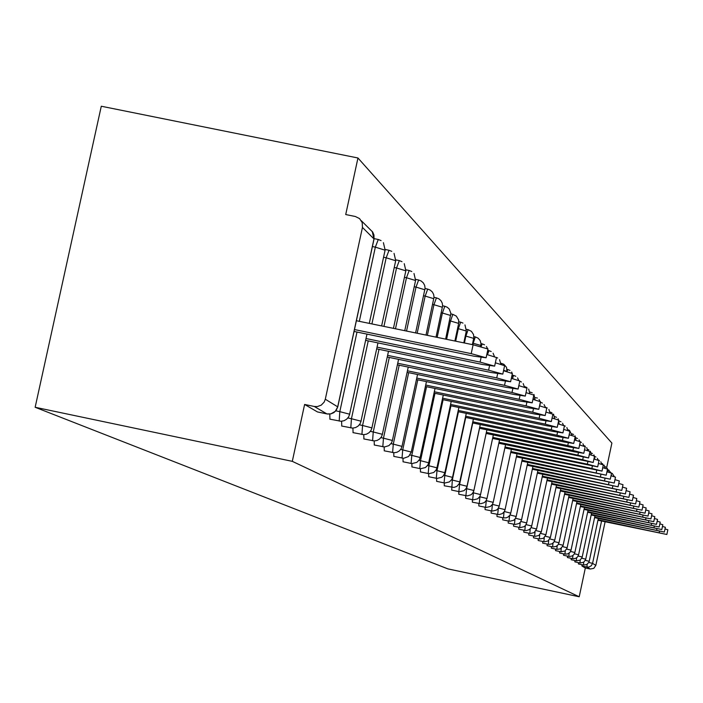 <?xml version="1.0" encoding="UTF-8"?>
<svg xmlns="http://www.w3.org/2000/svg" width="703" height="703" viewBox="0 0 703 703"><rect width="100%" height="100%" fill="white"/><g stroke="black" fill="none" stroke-linecap="round" stroke-linejoin="round"><path stroke-width="1.05" d="M606.671 467.627L611.891 443.066L357.959 157.99L101.285 106.232L35.15 407.274L447.899 568.885L579.21 596.768L292.299 461.344L35.15 407.274M362.449 227.429L325.304 399.225L337.695 406.835L373.97 238.915L362.449 227.429L362.212 222.614L359.584 218.607L355.366 216.506L345.718 214.547L357.959 157.99M317.598 411.967L326.913 413.909L314.267 406.466L304.61 404.453L292.299 461.344M317.466 411.94L304.61 404.453M314.267 406.466L317.369 406.58L321.253 405.13L324.145 402.134L325.304 399.225M601.566 521.02L592.567 563.367L595.836 565.379L605.107 521.767M579.21 596.768L585.335 567.98L581.935 566.003L581.97 564.711M583.736 562.207L583.472 565.027L578.437 563.964L578.464 562.637M580.221 560.036L579.949 562.954L574.852 561.873L574.878 560.519M576.618 557.804L576.337 560.827L571.179 559.737L571.205 558.34M567.435 557.549L567.444 556.117M563.578 555.3L563.578 553.832M559.614 552.989L559.623 551.486M561.284 548.287L560.959 551.767L555.537 550.625L555.555 549.078M557.198 545.739L556.855 549.351L551.363 548.191L551.38 546.609M547.11 545.704L547.101 544.069M542.707 543.138L542.707 541.459M538.19 540.51L538.182 538.779M539.737 534.79L539.315 539.016L533.515 537.795L533.542 536.029M528.77 535.018L528.761 533.19M523.867 532.162L523.849 530.282M518.814 529.218L518.788 527.276M513.612 526.187L513.585 524.192M508.251 523.058L508.225 521.002M502.733 519.842L502.698 517.724M504.06 511.986L503.453 517.883L497.003 516.52L497.003 514.341M491.169 513.111L491.133 510.853M485.114 509.578L485.07 507.25M478.866 505.94L478.813 503.524M472.407 502.179L472.354 499.684M465.729 498.286L465.676 495.712M458.831 494.271L458.769 491.599M451.695 490.105L452.319 480.008L465.738 417.459M444.305 485.808L444.226 482.935M436.651 481.344L436.572 478.365M428.725 476.722L428.628 473.62M420.491 471.924L420.394 468.699M411.958 466.95L411.853 463.585M403.091 461.783L402.977 458.259M393.873 456.414L393.75 452.723M384.286 450.825L384.154 446.95M374.312 445.017L374.172 440.939M363.917 438.953L363.767 434.656M353.073 432.644L352.924 428.101M341.763 426.053L341.605 421.246M329.953 419.164L329.777 414.067M585.335 567.98L590.248 569.017L586.908 567.057L581.935 566.003M595.836 565.379L593.798 568.358L590.248 569.017M612.19 473.374L614.378 476.678M354.066 331.447L473.866 356.175L486.116 357.792L471.203 353.635L354.479 329.558M471.203 353.635L473.11 344.778L487.996 349.013M473.11 344.778L356.386 320.726M365.622 340.349L482.636 364.514L494.64 366.131L480.087 362.098L366.017 338.538M486.819 354.505L496.485 357.537M376.676 348.864L491.028 372.502L502.803 374.101L488.594 370.182L377.054 347.133M495.351 362.801L504.605 365.701M387.256 357.019L499.068 380.147L510.615 381.747L496.731 377.933L387.617 355.358M503.524 370.736L512.373 373.513M397.397 364.839L506.766 387.485L518.102 389.067L504.534 385.349L397.74 363.249M511.336 378.346L519.833 380.964L518.102 389.067M407.116 372.335L514.165 394.515L525.29 396.088L512.012 392.476L407.441 370.806M518.832 385.648L526.978 388.179M416.448 379.541L521.257 401.272L532.189 402.828L519.201 399.313L416.765 378.073M526.02 392.652L533.841 395.077M425.412 386.465L528.085 407.766L538.814 409.313L526.099 405.877L425.71 385.051M532.927 399.374L540.44 401.712M434.023 393.118L534.649 414.014L545.194 415.543L532.733 412.195L434.322 391.764M539.553 405.851L546.785 408.083M442.319 399.532L540.959 420.025L551.328 421.545L539.122 418.276L442.6 398.223M545.932 412.072L552.892 414.225M450.298 405.701L547.048 425.807L557.242 427.319L545.273 424.129L450.57 404.445M552.075 418.065L558.78 420.113L557.242 427.319M457.996 411.65L552.91 431.396L562.936 432.89L551.205 429.77L458.251 410.438M557.98 423.839L564.447 425.807L562.936 432.89M465.412 417.389L558.569 436.774L568.428 438.259L556.917 435.21L465.658 416.22M563.674 429.41L569.913 431.308L568.428 438.259M472.565 422.925L564.026 441.967L573.727 443.444L562.435 440.456L472.803 421.8M569.166 434.779L575.186 436.607L573.727 443.444M479.472 428.276L569.298 446.985L578.85 448.444L567.76 445.526L479.71 427.187M574.474 439.973L580.283 441.73L578.85 448.444M486.142 433.443L574.395 451.836L583.798 453.286L572.91 450.421L486.371 432.389M579.588 444.981L585.204 446.677L583.798 453.286M492.592 438.435L588.578 457.961L577.884 455.157L492.812 437.415M584.536 449.823L589.958 451.467L588.578 457.961M498.831 443.268L593.2 462.477L582.699 459.736L499.042 442.284M589.316 454.507L594.562 456.089L593.2 462.477M504.868 447.952L597.682 466.854L587.356 464.165L505.07 446.994M593.938 459.041L599.018 460.57L597.682 466.854M510.712 452.477L602.014 471.098L591.864 468.462L510.905 451.554M598.411 463.426L603.332 464.911L602.014 471.098M516.371 456.871L606.214 475.202L516.564 455.975M602.743 467.68L607.515 469.112L606.214 475.202M521.854 461.124L610.292 479.182L522.039 460.254M607.164 471.854L611.566 473.181L610.292 479.182M527.171 465.254L614.237 483.04L527.355 464.411M611.012 475.79L615.494 477.135L614.237 483.04M532.329 469.261L618.069 486.792L532.505 468.444M614.958 479.666L619.308 480.966L618.069 486.792M537.338 473.145L621.786 490.422L537.505 472.354M618.781 483.427L623.007 484.692L621.786 490.422M542.198 476.924L625.398 493.954L542.365 476.151M622.498 487.082L626.601 488.304L625.398 493.954M546.925 480.588L628.913 497.381L547.083 479.841M626.109 490.624L630.09 491.81L628.913 497.381M551.512 484.156L632.322 500.721L551.67 483.427M629.616 494.077L633.491 495.228L632.322 500.721M555.976 487.618L635.635 503.963L556.126 486.915M633.016 497.425L636.786 498.541L635.635 503.963M560.309 490.993L638.86 507.118L560.458 490.299M636.329 500.685L639.994 501.766L638.86 507.118M564.535 494.271L641.997 510.185L564.676 493.603M639.554 503.858L643.122 504.912L641.997 510.185M568.639 497.469L645.055 513.172L568.78 496.81M642.691 506.942L646.162 507.97L645.055 513.172M572.637 500.58L648.034 516.081L572.778 499.938M645.741 509.947L649.124 510.94L648.034 516.081M576.539 503.603L650.925 518.911L576.671 502.988M648.711 512.874L652.006 513.84L650.925 518.911M580.335 506.555L653.755 521.67L580.458 505.958M651.602 515.721L654.809 516.67L653.755 521.67M584.035 509.438L656.505 524.359L584.158 508.849M654.423 518.498L657.551 519.42L656.505 524.359M587.638 512.241L659.186 526.986L587.761 511.67M657.173 521.213L660.222 522.109L659.186 526.986M591.153 514.983L661.804 529.544L591.276 514.42M659.853 523.849L662.824 524.728L661.804 529.544M594.589 517.654L664.361 532.039L594.703 517.109M662.463 526.433L665.372 527.285L664.361 532.039M597.937 520.255L666.857 534.482L598.051 519.728M665.02 528.946L667.85 529.772L666.857 534.482M317.475 411.94L327.914 414.058L330.946 413.83L335.313 411.299L337.668 406.967M327.036 413.935L330.981 413.856L333.793 412.652L336.052 410.587L337.765 406.905L374.04 239.02L373.952 234.969L372.713 232.069L361.36 220.751M611.997 476.036L611.285 475.325L611.171 475.834M588.806 562.453L592.567 563.367L591.328 565.704L589.035 567.022L586.908 567.057L587.163 564.324M609.114 470.281L608.042 469.797L611.188 472.97M611.382 474.059L611.127 475.246M335.849 410.833L339.804 411.659L357.001 332.053M359.321 321.333L375.34 247.148L372.414 246.551M372.274 231.454L373.926 239.143M378.276 239.503L375.34 247.148L385.007 250.171M329.839 419.146L341.06 421.273L344.004 420.728L346.605 419.243L348.565 416.993L349.681 414.216L339.804 411.659L339.189 421.088M347.871 417.977L351.438 418.724L368.24 340.885M371.896 323.925L386.175 257.79L383.566 257.254M359.365 424.814L362.572 425.482L378.996 349.338M383.943 326.403L396.545 267.975L394.225 267.5M370.358 431.361L373.24 431.967L389.304 357.44M395.481 328.784L406.483 277.738L404.436 277.316M380.894 437.644L383.469 438.18L399.19 365.209M406.545 331.06L416.009 287.096L414.216 286.727M390.991 443.663L393.285 444.147L408.671 372.66M417.16 333.248L425.157 296.086L423.601 295.761M400.684 449.454L402.714 449.876L417.793 379.822M427.354 335.349L433.944 304.715L432.609 304.443M409.998 455.008L411.782 455.386L426.554 386.703M437.161 337.37L442.398 313.02L441.256 312.782M418.944 460.351L420.508 460.685L434.981 393.32M446.59 339.312L450.526 320.999L449.569 320.805M427.547 465.5L428.9 465.781L443.101 399.691M455.667 341.183L458.347 328.688L457.565 328.529M435.834 470.456L436.994 470.702L450.922 405.833M464.411 342.985L465.887 336.096L465.272 335.972M443.813 475.237L444.797 475.439L458.461 411.747M472.847 344.725L473.163 343.24L472.697 343.143M451.511 479.841L459.876 481.942M458.927 484.288L459.586 484.429L472.759 422.969M466.098 488.585L466.607 488.69L479.543 428.285M473.014 492.733L473.725 491.23M479.701 496.74L480.131 495.94M366.975 334.11L349.584 414.278M389.023 250.294L386.175 257.79L395.613 260.716M341.658 426.027L352.642 428.109L355.525 427.582L358.064 426.132L359.98 423.927L361.07 421.211L351.438 418.724L350.797 427.934M377.968 342.897L360.982 421.264M399.313 260.62L396.545 267.975L405.763 270.813M352.976 432.626L363.732 434.665L366.544 434.146L369.031 432.723L370.912 430.57L371.975 427.907L362.572 425.482L361.922 434.489M388.487 351.307L371.887 427.96M409.172 270.514L406.483 277.738L415.491 280.497M363.82 438.944L374.348 440.939L377.107 440.43L379.541 439.041L381.386 436.923L382.423 434.322L373.24 431.967L372.581 440.772M398.575 359.356L382.344 434.375M418.628 280.005L416.009 287.096L424.823 289.777M374.224 444.999L384.541 446.959L388.882 445.64L391.43 443.031L392.441 440.482L383.469 438.18L382.801 446.792M408.25 367.08L392.371 440.526M427.705 289.109L425.157 296.086L433.777 298.687M384.207 450.816L394.313 452.732L396.967 452.249L399.304 450.913L401.07 448.883L402.063 446.387L393.285 444.147L392.608 452.574M417.529 374.497L401.993 446.423M436.422 297.861L433.944 304.715L442.389 307.246M393.794 456.405L403.707 458.286L408.592 456.502L411.308 452.064L402.714 449.876L402.028 458.128M426.449 381.615L411.237 452.099M444.806 306.28L442.398 313.02L450.658 315.48M403.012 461.774L411.879 463.585L416.835 462.381L419.234 459.92L420.192 457.512L411.782 455.386L411.088 463.462M435.025 388.46L420.122 457.548M454.885 341.025L458.69 323.327L458.655 320.032L456.317 316.095L452.846 314.355L450.526 320.999L458.62 323.398M411.888 466.941L420.579 468.716L425.447 467.539L427.793 465.122L428.733 462.767L420.508 460.685L419.805 468.602M443.285 395.042L428.681 462.802M460.641 322.176L458.347 328.688L466.282 331.025M420.429 471.915L428.962 473.664L433.733 472.504L436.045 470.131L436.967 467.82L428.9 465.781L428.206 473.55M451.229 401.378L436.915 467.846M468.128 329.689L465.887 336.096L473.673 338.371M428.663 476.713L437.038 478.427L441.721 477.284L443.523 475.632L444.894 472.688L436.994 470.702L436.291 478.312M458.883 407.485L444.841 472.715M475.342 336.93L473.163 343.24L480.79 345.463M436.598 481.335L444.823 483.023L449.428 481.898L451.651 479.613L452.539 477.381L444.797 475.439L444.085 482.908M466.274 413.373L452.495 477.407M484.516 344.786L482.284 343.899L481.054 346.605M487.214 354.593L487.355 352.01M444.252 485.791L453.918 487.425L456.862 486.353L459.419 483.409L473.391 419.05M487.812 349.866L487.662 352.3M491.204 351.526L489.016 350.656L487.451 354.655M451.642 490.096L459.595 491.731L464.033 490.65L466.186 488.444L467.038 486.283L459.586 484.429L458.874 491.617M480.272 424.533L466.994 486.309M458.787 494.262L467.363 495.896L470.966 494.798L472.644 493.26L473.919 490.509L466.607 488.69L465.896 495.756M486.915 429.823L473.875 490.536M503.62 370.288L506.942 371.395L506.555 367.379L503.91 364.321L501.793 363.477L501.221 364.312M465.685 498.278L473.374 499.859L477.671 498.814L479.745 496.678L480.571 494.596L473.391 492.812L472.68 499.745M493.339 434.937L480.527 494.622M507.882 369.585L506.916 371.553M512.654 378.662L512.935 377.362L511.661 376.834M472.363 502.17L480.659 503.752L484.147 502.689L485.773 501.204L487.003 498.541L479.947 496.793L479.235 503.612M499.552 439.893L486.968 498.568M511.74 372.028L512.891 377.406M515.791 376.281L513.744 375.472L513.041 376.729M478.822 505.932L486.265 507.461L490.413 506.45L492.425 504.385L493.225 502.364L486.291 500.65L485.588 507.355M505.562 444.674L493.19 502.39M485.07 509.578L492.399 511.081L496.485 510.079L498.058 508.638L499.253 506.063L492.443 504.385L491.731 510.976M511.389 449.314L499.218 506.09M491.133 513.102L499.042 514.614L502.364 513.603L504.315 511.599L505.088 509.649L498.48 508.023M497.68 514.482L498.339 508.243M517.03 453.795L505.053 509.666M532.241 392.854L530.282 392.081L529.913 392.564M534.939 399.875L535.027 399.357L533.076 398.68M503.418 517.874L506.169 517.839L508.067 517.013L509.983 515.044L510.747 513.128L504.35 511.547M533.937 394.401L535.009 399.427M537.391 398.039L535.159 397.617M539.851 405.921L539.886 404.304M502.698 519.842L509.684 521.275L513.594 520.325L515.088 518.946L516.23 516.494L510.026 514.965M509.007 521.169L509.613 515.589M527.786 462.363L516.195 516.512M540.255 402.582L540.124 404.515M508.216 523.058L515.106 524.473L518.955 523.533L520.431 522.18L521.547 519.763L515.545 518.278M514.438 524.368L515 519.06M545.387 407.23L544.043 404.577M513.577 526.178L520.361 527.575L524.148 526.652L525.607 525.317L526.714 522.927L520.888 521.494M519.71 527.47L520.238 522.417M537.918 470.43L526.688 522.944M551.943 412.705L549.974 412.037M553.375 418.382L552.075 418.039M518.779 529.21L526.125 530.616L529.201 529.675L531.011 527.821L531.723 526.011L526.072 524.614M524.825 530.484L525.317 525.659M542.769 474.279L531.696 526.02M558.973 424.085L559.113 423.347L558.164 422.986M523.832 532.153L530.431 533.507L534.113 532.61L536.6 528.999L531.108 527.645M529.79 533.41L530.264 528.797M547.47 478.022L536.574 529.016M558.112 418.76L559.096 423.408M528.744 535.018L535.247 536.354L538.876 535.466L541.328 531.907L536.002 530.589M534.623 536.257L535.062 531.837M539.315 539.016L543.516 538.243L545.932 534.728L540.756 533.454M556.495 485.193L545.906 534.746M538.164 540.502L544.491 541.802L548.024 540.941L550.405 537.479L545.37 536.24M543.885 541.705L544.28 537.646M560.818 488.638L550.379 537.487M576.021 440.35L574.527 439.7M542.681 543.138L548.929 544.421L551.881 543.876L553.744 542.338L554.755 540.15L549.869 538.946M548.322 544.324L548.7 540.422M575.098 435.878L576.021 440.254M579.808 445.034L579.79 444.041M547.083 545.695L553.243 546.96L556.152 546.424L557.997 544.913L558.99 542.751L554.236 541.582M552.646 546.872L553.006 543.12M580.098 442.6L579.975 444.191M556.855 549.351L560.317 548.911L562.962 545.862L563.103 545.273L558.49 544.148M560.959 551.767L564.878 551.038L566.987 548.322L567.128 547.742L562.628 546.644M576.987 501.485L567.119 547.769M565.265 550.765L564.948 554.122L567.796 553.92L570.089 552.233L571.056 550.159L566.662 549.078M580.775 504.499L571.029 550.168M594.712 459.226L594.035 458.593M563.56 555.291L569.404 556.495L572.172 555.985L573.92 554.553L574.869 552.505L570.59 551.451M568.841 556.407L569.149 553.173M584.457 507.425L574.852 552.514M593.903 454.832L594.764 458.918M567.418 557.541L573.191 558.736L575.924 558.226L577.646 556.811L578.587 554.79L574.421 553.762M572.637 558.648L572.927 555.519M576.337 560.827L580.072 560.142L582.066 557.549L582.216 557.013L578.156 556.011M591.566 513.067L582.198 557.022M585.74 559.175L581.794 558.208M594.984 515.782L585.608 559.72L583.631 562.277L579.966 562.954M583.472 565.027L586.645 564.623L588.868 562.338L589.211 561.31L585.344 560.353M480.087 362.098L481.08 357.493M488.594 370.182L489.534 365.797M496.731 377.933L497.627 373.732M504.534 385.349L505.387 381.334M512.012 392.476L512.839 388.627M519.201 399.313L519.983 395.622M526.099 405.877L526.855 402.336M532.733 412.195L533.463 408.795M539.122 418.276L539.825 415.007M545.273 424.129L545.95 420.983M551.205 429.77L551.846 426.739M556.917 435.21L557.541 432.292M562.435 440.456L563.033 437.644M567.76 445.526L568.34 442.811M572.91 450.421L573.463 447.802M577.884 455.157L578.42 452.627M582.699 459.736L583.218 457.293M587.356 464.165L587.857 461.801M591.864 468.462L592.348 466.168M596.232 472.618L596.698 470.404M600.467 476.643L600.924 474.499M604.571 480.553L605.011 478.471M608.552 484.341L608.983 482.328M612.418 488.023L612.84 486.063M616.18 491.599L616.584 489.692M619.826 495.07L620.213 493.225M623.368 498.436L623.746 496.652M626.812 501.722L627.181 499.982M630.169 504.912L630.529 503.216M633.429 508.014L633.781 506.371M636.602 511.037L636.944 509.429M639.695 513.981L640.029 512.417M642.709 516.846L643.025 515.325M645.644 519.631L645.952 518.155M648.5 522.355L648.807 520.914M651.286 525.009L651.584 523.603M654.01 527.601L654.3 526.231M656.664 530.124L656.945 528.788M659.256 532.584L659.528 531.283M374.11 238.633L378.1 239.442M381.07 240.602L378.24 239.468M369.286 323.389L385.121 250.048L383.407 242.676M385.218 249.495L388.856 250.233M391.756 251.358L388.987 250.259M381.624 325.928L395.719 260.611L394.049 253.396M395.842 259.882L399.155 260.558M401.984 261.665L399.278 260.585M393.434 328.363L405.859 270.717L404.234 263.669M406 269.838L409.023 270.462M411.791 271.534L409.137 270.479M404.752 330.691L415.587 280.4L413.997 273.511M415.737 279.39L418.487 279.952M415.596 332.932L425.087 288.256L424.682 285.427L423.329 282.905L421.194 281.007L418.593 279.979M425.069 288.555L427.573 289.065M426.009 335.076L434.032 297.202L433.637 294.425L432.31 291.956L430.218 290.102L427.67 289.082M434.023 297.351L436.299 297.817M436.018 337.132L442.626 305.796L442.24 303.081L440.939 300.656L438.892 298.828L436.396 297.844M442.626 305.814L444.691 306.236M445.632 339.118L450.887 313.38L449.243 309.021L447.222 307.229L444.779 306.253M450.895 313.951L452.767 314.338M458.857 321.789L460.544 322.141M462.969 323.09L460.614 322.15M463.795 342.862L466.344 330.964L464.964 324.883M466.511 329.338L468.031 329.654M472.372 344.628L473.84 337.686L473.532 334.523L471.441 331.35L468.101 329.663M473.892 336.614L475.254 336.895M480.615 346.491L480.993 343.53L480.158 340.524L478.11 338.169L475.325 336.913M481.001 343.635L482.223 343.89M487.53 348.6L486.423 346.509M487.864 350.419L488.954 350.639M494.446 356.544L493.084 353.214M497.662 358.029L496.476 357.449M500.888 364.216L499.517 359.699M500.879 363.284L501.731 363.46M507.065 369.409L507.812 369.558M509.947 370.402L507.865 369.567M513.049 375.323L513.691 375.464M518.717 380.376L517.557 377.889M521.45 381.984L519.772 381.263M524.473 387.125L523.19 383.566M524.429 386.606L524.895 386.703M526.925 387.502L524.939 386.712M529.869 393.618L528.647 389.067M510.747 513.128L522.487 458.145M540.009 401.387L539.069 399.568M542.391 403.074L540.493 402.318M521.547 519.763L532.927 466.458M545.159 407.169L547.242 407.96M550.045 413.127L548.876 409.445M554.623 418.707L553.56 414.172M556.521 417.31L554.711 416.589M560.968 421.782L559.175 421.071M541.328 531.907L552.048 481.66M563.525 425.35L562.541 423.224M565.291 426.141L564.21 425.631M567.936 430.526L566.846 427.556M572.093 435.526L569.492 430.368L567.813 429.691M573.578 434.489L571.978 433.83M554.755 540.15L565.019 491.977M577.558 438.496L576.021 437.864M558.99 542.751L569.114 495.237M579.878 441.484L579.061 439.876M581.434 442.407L580.247 441.862M563.121 545.291L573.103 498.401M583.894 446.124L582.919 443.76M585.212 446.203L583.798 445.605M587.699 450.632L586.68 447.547M588.886 449.911L587.532 449.322M559.597 552.989L564.948 554.122M591.293 454.999L590.335 451.238M592.471 453.523L591.17 452.952M595.968 457.038L594.712 456.493M578.587 554.79L588.06 510.281M598.235 460.201L597.383 458.338M599.378 460.474L598.174 459.938M601.724 464.288L600.784 461.757M602.699 463.822L601.54 463.303M605.028 468.26L604.088 465.096M605.951 467.091L604.835 466.59M589.211 561.31L598.323 518.436M608.174 472.1L607.322 468.356M488.005 348.96L486.116 357.792M496.494 357.493L494.64 366.131M504.613 365.657L502.803 374.101M512.382 373.469L510.615 381.747M526.986 388.153L525.29 396.088M533.849 395.051L532.189 402.828M540.449 401.685L538.814 409.313M546.793 408.065L545.194 415.543M552.892 414.199L551.328 421.545"/></g></svg>
